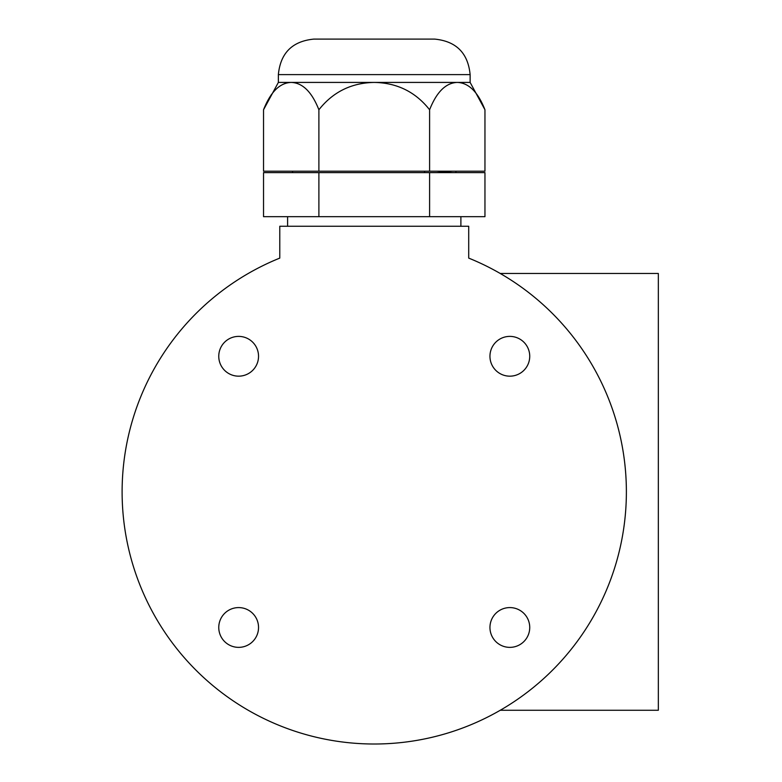 <?xml version="1.0" encoding="UTF-8"?>
<svg xmlns="http://www.w3.org/2000/svg" width="782" height="782" viewBox="0 0 782 782"><rect width="100%" height="100%" fill="white"/><g stroke="black" fill="none" stroke-linecap="round" stroke-linejoin="round"><path stroke-width="1.17" d="M489.952 627.477A19.882 19.882 0 0 1 519.786 610.253A19.882 19.882 0 0 1 519.786 644.7A19.882 19.882 0 0 1 489.952 627.477M218.765 627.477A19.882 19.882 0 0 1 248.588 610.253A19.882 19.882 0 0 1 248.588 644.7A19.882 19.882 0 0 1 218.765 627.477M218.765 356.279A19.882 19.882 0 0 1 248.588 339.056A19.882 19.882 0 0 1 248.588 373.503A19.882 19.882 0 0 1 218.765 356.279M489.952 356.279A19.882 19.882 0 0 1 519.786 339.056A19.882 19.882 0 0 1 519.786 373.503A19.882 19.882 0 0 1 489.952 356.279M468.711 226.252L279.78 226.252L279.78 258.109A252.136 252.136 0 0 0 173.77 644.788A252.136 252.136 0 0 0 574.721 644.788A252.136 252.136 0 0 0 468.711 258.109L468.711 226.252M468.711 258.109A252.136 252.136 0 0 1 626.382 491.878A252.136 252.136 0 0 0 468.711 258.109M424.597 171.209L424.597 172.626M436.679 172.626L452.7 171.209M429.601 216.663L484.957 216.663L484.957 172.626L429.601 172.626L429.601 216.663L263.534 216.663L263.534 172.626L318.89 172.626L318.89 216.663M318.89 172.626L429.601 172.626M470.129 74.613L278.363 74.613C280.464 53.039 292.302 41.202 313.875 39.1L434.616 39.1C456.189 41.202 468.027 53.039 470.129 74.613L470.129 82.423L484.957 109.773C477.939 91.953 468.711 82.843 457.284 82.423C468.711 82.843 477.939 91.953 484.957 109.773L484.957 171.209L263.534 171.209L263.534 109.773L271.188 94.886M470.129 82.423L457.284 82.423C445.857 82.843 436.63 91.953 429.601 109.773C415.555 91.953 397.1 82.843 374.246 82.423C351.392 82.843 332.937 91.953 318.89 109.773C311.862 91.953 302.634 82.843 291.207 82.423C279.78 82.843 270.552 91.953 263.534 109.773L278.363 82.423L457.284 82.423M429.601 109.773L429.601 171.209M318.89 109.773L318.89 171.209M460.891 226.252L460.891 216.663M500.236 710.271L658.336 710.271L658.336 273.475L500.236 273.475M455.926 172.626L455.926 171.209M292.566 172.626L292.566 171.209M278.363 74.613L278.363 82.423M287.6 226.252L287.6 216.663"/></g></svg>
